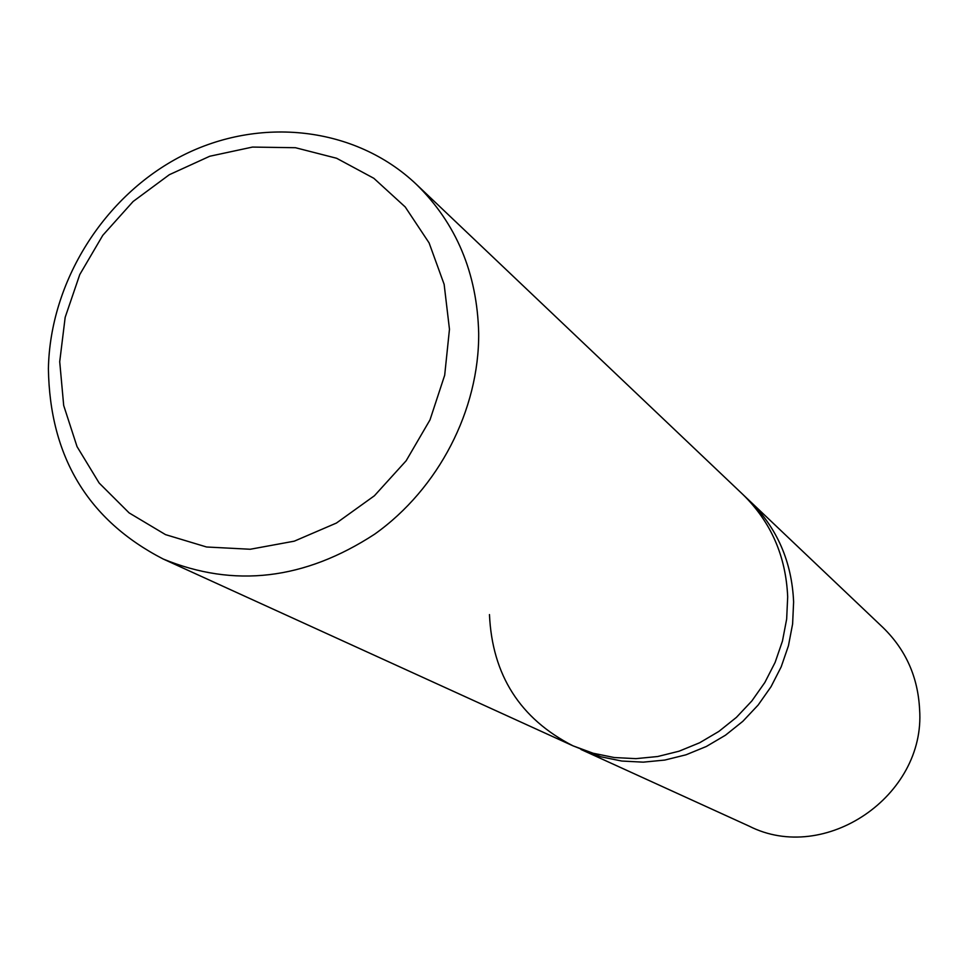 <?xml version="1.0" encoding="UTF-8"?>
<svg xmlns="http://www.w3.org/2000/svg" width="968" height="968" viewBox="0 0 968 968"><rect width="100%" height="100%" fill="white"/><g stroke="black" fill="none" stroke-linecap="round" stroke-linejoin="round"><path stroke-width="1.45" d="M48.4 368.796C49.828 456.836 88.088 520.24 163.168 559.008C234.087 588.157 304.593 579.868 374.676 534.154C438.625 488.659 479.257 409.972 478.688 333.198C477.151 273.073 456.303 223.39 416.155 184.15C355.22 126.445 259.739 116.027 181.875 155.86C103.987 195.742 50.034 281.736 48.4 368.796M416.155 184.15L742.759 494.358C770.951 521.909 785.919 556.092 787.686 596.881L786.657 619.109L782.446 641.106L775.126 662.39L764.853 682.476L751.858 700.941L736.406 717.385L718.861 731.421L699.61 742.783L679.052 751.204L657.659 756.528L635.903 758.646L614.232 757.533L593.13 753.237L573.02 745.844C520.046 718.728 492.192 674.962 489.469 614.583M449.467 329.253L444.687 375.221L430.01 419.858L406.149 460.768L374.398 495.773L336.428 523.047L294.296 541.16L250.24 549.255L206.571 546.993L165.516 534.626L129.131 512.907L99.172 483.044L77.041 446.623L63.694 405.495L59.714 361.705L65.171 317.347L79.775 274.549L102.79 235.321L133.112 201.501L169.327 174.712L209.753 156.247L252.479 147.076L295.458 147.717L336.598 158.256L373.829 178.293L405.217 206.958L429.102 242.907L444.143 284.362L449.467 329.253M787.686 596.881L786.657 619.109L782.446 641.106L775.126 662.39L764.853 682.476L751.858 700.941L736.406 717.385L718.861 731.421L699.61 742.783L679.052 751.204L657.659 756.528L635.903 758.646L614.232 757.533L593.13 753.237L573.02 745.844L600.862 756.782L621.783 761.042L643.26 762.155L664.822 760.061L686.022 754.798L706.386 746.461L725.468 735.208L742.855 721.305L758.15 705.031L771.024 686.735L781.2 666.831L788.448 645.765L792.61 623.973L793.615 601.951C791.86 561.525 777.014 527.657 749.063 500.335L883.143 627.688C905.818 649.855 917.966 677.116 919.6 709.459C925.831 796.071 824.772 864.533 749.196 826.164L580.933 749.45L600.862 756.782L621.783 761.042L643.26 762.155L664.822 760.061L686.022 754.798L706.386 746.461L725.468 735.208L742.855 721.305L758.15 705.031L771.024 686.735L781.2 666.831L788.448 645.765L792.61 623.973L793.615 601.951C791.86 561.525 777.014 527.657 749.063 500.335L742.759 494.358C770.951 521.909 785.919 556.092 787.686 596.881M163.168 559.008L573.02 745.844"/></g></svg>
